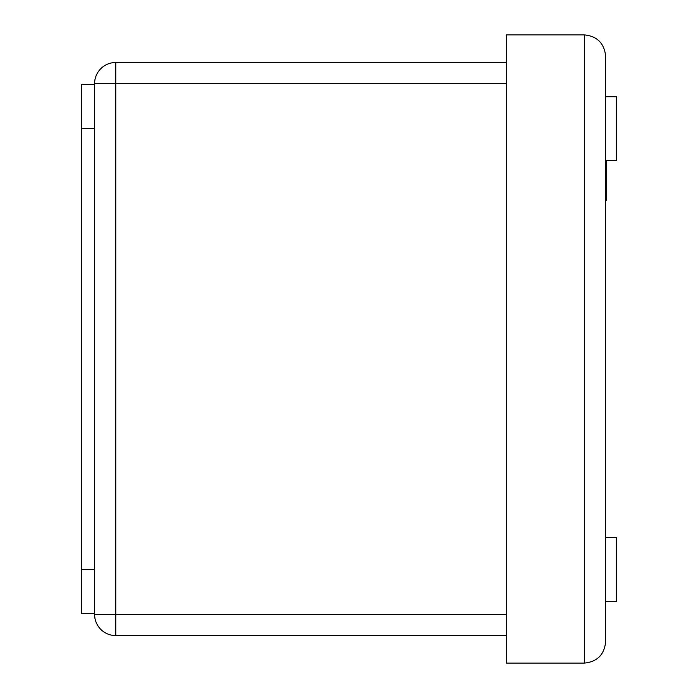 <?xml version="1.0" encoding="UTF-8"?>
<svg xmlns="http://www.w3.org/2000/svg" width="698" height="698" viewBox="0 0 698 698"><rect width="100%" height="100%" fill="white"/><g stroke="black" fill="none" stroke-linecap="round" stroke-linejoin="round"><path stroke-width="1.05" d="M506.416 635.581L115.763 635.581A21.176 21.176 0 0 1 94.588 614.406L94.588 83.664A21.176 21.176 0 0 1 115.763 62.488L506.416 62.488M605.62 56.076L605.62 641.924C604.276 654.698 597.218 661.756 584.444 663.1L584.444 34.9C597.218 36.244 604.276 43.302 605.62 56.076C604.276 43.302 597.218 36.244 584.444 34.9L506.416 34.9L506.416 663.1L584.444 663.1C597.218 661.756 604.276 654.698 605.62 641.924M605.62 200.343L606.318 200.343L606.318 160.54M94.588 613.551L81.361 613.551L81.361 84.537L94.588 84.537M605.62 537.547L616.639 537.547L616.639 601.379L605.62 601.379M605.62 96.708L616.639 96.708L616.639 160.54L605.62 160.54M506.416 83.664L115.763 83.664L115.763 614.406L506.416 614.406M115.763 635.581L115.763 614.406L94.588 614.406M94.588 83.664L115.763 83.664L115.763 62.488M94.588 128.624L81.361 128.624M94.588 569.463L81.361 569.463"/></g></svg>
